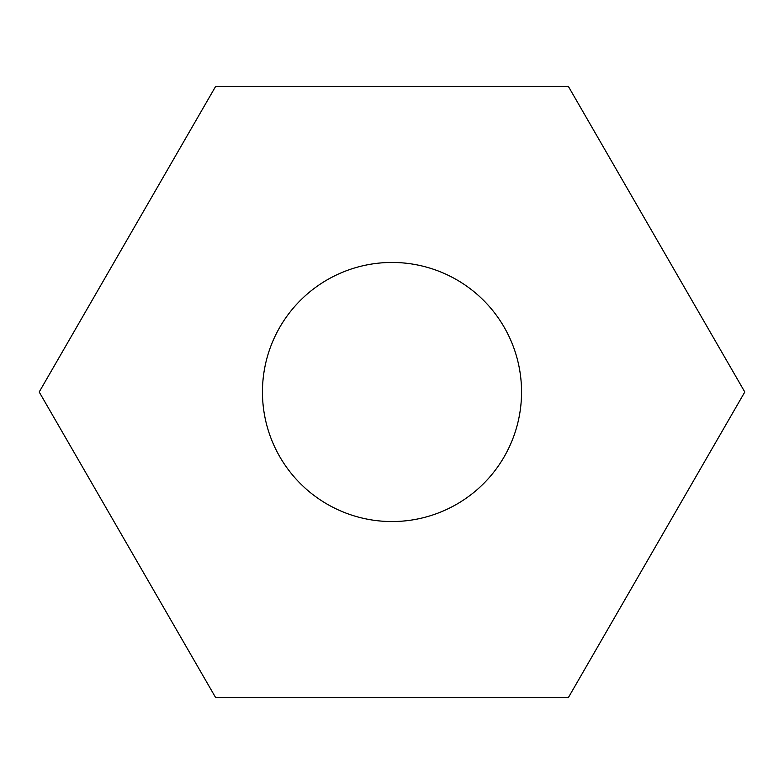 <?xml version="1.0" encoding="UTF-8"?>
<svg xmlns="http://www.w3.org/2000/svg" width="784" height="784" viewBox="0 0 784 784"><rect width="100%" height="100%" fill="white"/><g stroke="black" fill="none" stroke-linecap="round" stroke-linejoin="round"><path stroke-width="1.18" d="M262.454 392A129.546 129.546 0 0 0 392 521.546A129.546 129.546 0 0 0 521.546 392A129.546 129.546 0 0 0 392 262.454A129.546 129.546 0 0 0 262.454 392M744.8 392L568.4 86.465L215.6 86.465L39.2 392L215.6 697.535L568.4 697.535L744.8 392"/></g></svg>
